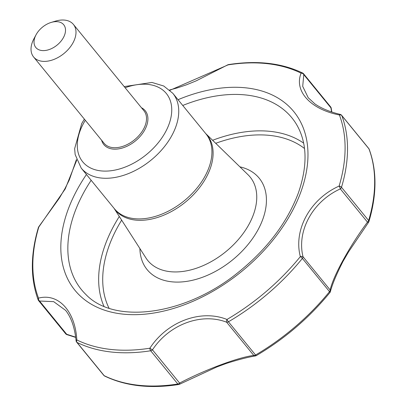 <?xml version="1.0" encoding="UTF-8"?>
<svg xmlns="http://www.w3.org/2000/svg" width="406" height="406" viewBox="0 0 406 406"><rect width="100%" height="100%" fill="white"/><g stroke="black" fill="none" stroke-linecap="round" stroke-linejoin="round"><path stroke-width="0.61" d="M256.232 355.615A2.573 2.223 -101.8 0 1 255.541 355.91L255.541 355.91A2.573 2.223 -101.8 0 1 253.775 355.433A2.573 1.654 -39.2 0 0 255.567 355.017A2.573 0.462 -120.4 0 0 256.318 355.61C284.718 338.817 309.25 317.796 329.916 292.553A2.573 0.604 -140.9 0 0 329.525 291.65A179.97 115.68 140.8 0 1 255.567 355.017L228.426 321.791A2.573 0.462 -120.4 0 1 226.979 319.466C200.884 308.961 167.206 321.527 149.88 348.206A178.483 114.725 140.8 0 1 76.83 339.939C75.186 311.097 58.439 292.838 38.519 298.131A2.573 2.055 75 0 0 39.544 301.024L53.668 301.648L65.65 310.397C71.248 317.456 74.729 327.596 76.089 340.812A2.573 1.056 -6.7 0 1 76.83 339.939A2.573 1.888 -63.8 0 0 77.028 342.431L104.164 375.662A2.573 1.654 -39.2 0 1 103.789 375.362A2.573 2.573 0 0 0 104.646 376.047A2.573 1.888 -63.8 0 1 104.164 375.662A179.97 115.68 140.8 0 0 177.823 384A2.573 1.654 -39.2 0 0 179.614 383.076C205.537 369.521 238.561 357.224 253.775 355.433L226.634 322.207C201.401 312.387 169.175 324.374 152.478 349.85A2.573 0.36 -147.3 0 1 149.88 348.206A2.573 1.325 -99 0 0 150.687 350.769A2.573 1.654 -39.2 0 0 152.478 349.85L179.614 383.076A2.573 0.797 -115 0 1 179.472 384.289L216.779 366.988L226.538 363.365C238.682 359.549 248.35 357.062 255.541 355.91A2.573 2.573 0 0 0 256.318 355.61A2.573 0.462 -120.4 0 0 256.374 355.514M329.951 292.447A2.573 2.284 -162.3 0 0 330.367 291.711A2.573 2.284 -162.3 0 0 330.164 289.985L303.023 256.754A2.573 1.654 -39.2 0 1 302.384 258.424A2.573 0.604 -140.9 0 0 300.328 256.622C293.289 229.801 310.225 198.981 339.111 186.075A2.573 0.497 -113.8 0 1 340.329 188.897C312.787 201.346 296.563 230.816 303.023 256.754A2.573 1.157 166.9 0 0 300.328 256.622A178.483 114.725 140.8 0 1 226.979 319.466A2.573 1.096 -69.4 0 0 226.634 322.207A2.573 1.654 -39.2 0 0 228.426 321.791A179.97 115.68 140.8 0 0 302.384 258.424L329.525 291.65A2.573 1.654 -39.2 0 0 330.164 289.985C333.128 276.151 349.774 245.904 367.471 222.128A2.573 1.654 -39.2 0 0 368.628 220.519L341.492 187.288A2.573 1.426 -163.3 0 0 339.111 186.075A178.483 114.725 140.8 0 0 339.406 114.964C310.61 109.392 293.863 91.132 301.09 73.156A2.573 2.131 -158.2 0 1 303.784 74.623L302.703 86.351L308.24 97.76L314.97 103.956C321.41 108.397 329.845 111.883 340.258 114.411A2.573 0.979 104.4 0 0 339.406 114.964A2.573 1.923 159.3 0 1 341.791 115.583A2.573 1.654 -39.2 0 0 341.613 115.279A2.573 2.573 0 0 0 340.258 114.411M331.585 111.899L330.926 107.854L303.784 74.623A2.573 1.654 -39.2 0 0 303.531 73.725A2.573 2.573 0 0 0 302.673 73.044C281.784 62.996 257.069 60.174 228.532 64.59A2.573 2.573 0 0 0 227.736 64.853A2.573 0.716 62.2 0 1 228.04 64.889L169.957 90.289M76.704 160.243L65.219 188.942L38.814 227.02A2.573 0.579 36.8 0 1 38.798 226.736A2.573 2.573 0 0 0 38.392 227.538A2.573 1.426 16.7 0 1 38.814 227.02A178.483 114.725 140.8 0 0 38.519 298.131A2.573 1.923 -20.7 0 0 38.154 299.867A2.573 2.573 0 0 0 38.57 300.582A2.573 1.654 -39.2 0 0 39.544 301.024L66.68 334.255L75.607 337.142M65.706 333.813A2.573 2.573 0 0 0 66.99 334.656A2.573 0.858 -73.9 0 1 66.68 334.255A2.573 1.654 -39.2 0 1 65.706 333.813L38.57 300.582A2.573 1.654 -39.2 0 1 38.392 300.278A2.573 1.923 -20.7 0 1 38.154 299.867C30.333 278.552 30.414 254.44 38.392 227.538M331.814 111.975L331.225 108.209A2.573 0.934 171.8 0 0 330.926 107.854A2.573 1.654 -39.2 0 0 330.672 106.951L303.531 73.725M329.916 292.553A2.573 2.573 0 0 0 330.367 291.711L330.367 291.711C332.255 284.342 336.498 274.197 343.085 261.276L348.652 251.74L368.597 222.255A2.573 0.665 -145.9 0 1 367.471 222.128L340.329 188.897A2.573 1.654 -39.2 0 0 341.492 187.288A179.97 115.68 140.8 0 0 341.791 115.583L368.927 148.814A179.97 115.68 140.8 0 1 368.628 220.519A2.573 1.426 -163.3 0 1 368.927 221.554C376.91 194.647 376.986 170.54 369.166 149.225A2.573 1.923 159.3 0 0 368.927 148.814A2.573 1.654 -39.2 0 0 368.755 148.505L341.613 115.279M41.854 50.532A17.996 11.566 140.8 0 1 36.048 34.799A17.996 11.566 140.8 0 1 51.212 22.416A17.996 11.566 140.8 0 1 64.767 34.52A17.996 11.566 140.8 0 1 41.854 50.532M51.212 22.416L55.571 21.112A25.71 16.524 140.8 0 1 73.42 24.436A25.71 16.524 140.8 0 1 69.061 48.507A25.71 16.524 140.8 0 1 42.199 61.281A25.71 16.524 140.8 0 1 33.596 56.962A25.71 16.524 140.8 0 1 33.906 38.809L36.048 34.799M125.129 87.747A53.988 34.703 140.8 0 1 170.951 117.471A53.988 34.703 140.8 0 1 108.072 171.017A53.988 34.703 140.8 0 1 83.702 123.028A53.988 34.703 140.8 0 1 85.306 120.272M141.445 107.727A26.74 17.189 140.8 0 1 142.882 132.919A26.74 17.189 140.8 0 1 112.756 149.048A26.74 17.189 140.8 0 1 101.622 140.253M228.532 64.59A2.573 1.325 81 0 0 228.04 64.889A178.483 114.725 140.8 0 1 301.09 73.156A2.573 1.888 116.2 0 1 302.673 73.044M178.041 99.693A141.263 90.802 140.8 0 1 306.748 169.627A141.263 90.802 140.8 0 1 143.871 314.259A141.263 90.802 140.8 0 1 77.607 188.881A141.263 90.802 140.8 0 1 86.442 174.504M76.089 340.812A2.573 2.573 0 0 0 76.653 342.136A2.573 1.654 -39.2 0 0 77.028 342.431A179.97 115.68 140.8 0 0 150.687 350.769L177.823 384A2.573 1.325 -99 0 0 178.792 384.497A2.573 2.573 0 0 0 179.472 384.289M81.215 168.104A59.134 38.012 140.8 0 0 151.057 160.137A59.134 38.012 140.8 0 0 172.809 93.294L205.994 133.924A59.134 38.012 140.8 0 1 184.243 200.767A59.134 38.012 140.8 0 1 114.401 208.735L81.215 168.104L75.161 154.584L74.643 148.667L81.687 123.602L84.367 119.125M205.7 133.559A59.23 38.073 140.8 0 1 185.364 202.147A59.23 38.073 140.8 0 1 114.101 208.369M205.654 133.508L248.015 174.737A66.036 42.447 140.8 0 1 225.827 251.684A66.036 42.447 140.8 0 1 146.003 258.059L114.061 208.319M239.905 166.846A72.324 46.492 140.8 0 1 232.552 259.916A72.324 46.492 140.8 0 1 139.887 248.538M109.016 308.179A127.56 81.992 140.8 0 1 117.862 226.649A127.56 81.992 140.8 0 1 121.648 220.138M215.723 143.303A127.56 81.992 140.8 0 1 304.515 148.515M103.926 306.261A131.031 84.225 140.8 0 1 114.213 225.102A131.031 84.225 140.8 0 1 119.308 216.489M212.617 140.283A131.031 84.225 140.8 0 1 303.652 143.14M182.751 105.464A135.837 87.315 140.8 0 1 295.654 123.018C307.175 141.45 308.078 164.765 298.359 192.972C287.103 222.904 266.778 249.604 237.378 273.065C184.36 315.863 113.979 324.43 85.808 294.406A135.837 87.315 140.8 0 1 83.981 192.124A135.837 87.315 140.8 0 1 91.157 180.274M73.42 24.436L143.937 110.772A25.71 16.524 140.8 0 1 139.573 134.843A25.71 16.524 140.8 0 1 112.711 147.617A25.71 16.524 140.8 0 1 104.109 143.298L33.596 56.962M76.653 342.136L103.789 375.362M66.99 334.656L75.648 337.396M38.798 226.736L59.367 198.118L64.899 188.754L69.269 180.02L76.435 159.507M331.225 108.209A2.573 2.573 0 0 0 330.672 106.951M368.597 222.255A2.573 2.573 0 0 0 368.927 221.554M172.809 93.294L163.74 86.006L151.94 82.443L124.19 86.6M178.792 384.497C150.25 388.912 125.54 386.096 104.646 376.047M169.617 89.99L177.361 87.889L186.45 84.818L196.255 80.824L227.736 64.853M369.166 149.225A2.573 2.573 0 0 0 368.755 148.505"/></g></svg>

